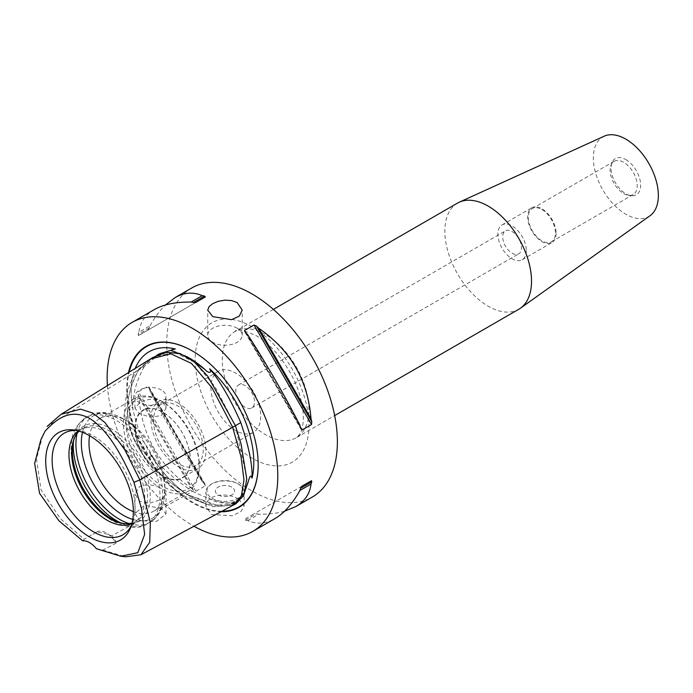 <?xml version="1.0" encoding="UTF-8"?>
<svg xmlns="http://www.w3.org/2000/svg" width="693" height="693" viewBox="0 0 693 693"><rect width="100%" height="100%" fill="white"/><g stroke="black" fill="none" stroke-linecap="round" stroke-linejoin="round"><path stroke-width="0.52" stroke-dasharray="3.46 2.6" d="M245.131 407.302A13.245 7.649 60 0 1 235.759 391.077A13.245 7.649 60 0 1 238.505 385.013A13.245 7.649 60 0 1 251.75 392.662A13.245 7.649 60 0 1 251.75 407.96A13.245 7.649 60 0 1 245.131 407.302M512.084 253.179A13.245 7.649 -120 0 0 518.71 253.837A13.245 7.649 -120 0 0 518.71 238.539A13.245 7.649 -120 0 0 505.457 230.89A13.245 7.649 -120 0 0 503.43 241.511A13.245 7.649 -120 0 0 512.084 253.179M135.326 428.135A38.877 22.445 60 0 1 143.382 410.343A38.877 22.445 60 0 1 162.82 412.266A38.877 22.445 60 0 1 188.219 446.526A38.877 22.445 60 0 1 182.259 477.685A38.877 22.445 60 0 1 152.295 467.264A38.877 22.445 60 0 1 135.326 428.135M178.378 403.283A38.877 22.445 -120 0 0 158.94 401.351A38.877 22.445 -120 0 0 152.98 432.51A38.877 22.445 -120 0 0 178.378 466.77A38.877 22.445 -120 0 0 197.826 468.693A38.877 22.445 -120 0 0 203.785 437.543A38.877 22.445 -120 0 0 178.378 403.283M153.499 420.66A35.196 20.322 -120 0 0 168.858 456.081A35.196 20.322 -120 0 0 195.98 465.505A35.196 20.322 -120 0 0 195.98 424.87A35.196 20.322 -120 0 0 160.785 404.547A35.196 20.322 -120 0 0 153.499 420.66M212.24 498.362A18.001 10.395 0 0 0 237.699 498.362A18.001 10.395 0 0 0 237.699 483.662A18.001 10.395 0 0 0 212.24 483.662A18.001 10.395 0 0 0 212.24 498.362M238.513 484.13L238.513 484.13A19.153 11.062 180 0 1 244.127 491.952A19.153 11.062 180 0 1 232.302 502.165A19.153 11.062 180 0 1 211.426 499.766A19.153 11.062 180 0 1 205.821 491.952A19.153 11.062 180 0 1 211.426 484.13A19.153 11.062 180 0 1 238.513 484.13L237.699 483.662M231.739 487.101A9.581 5.527 0 0 0 221.31 485.906A9.581 5.527 0 0 0 215.393 491.008A9.581 5.527 0 0 0 224.974 496.543A9.581 5.527 0 0 0 234.546 491.008A9.581 5.527 0 0 0 231.739 487.101A9.581 5.527 0 0 0 221.31 485.897A9.581 5.527 0 0 0 215.393 491.008A9.581 5.527 0 0 0 218.2 494.915A9.581 5.527 0 0 0 228.638 496.119A9.581 5.527 0 0 0 234.546 491.008A9.581 5.527 0 0 0 231.739 487.101M238.513 498.83L232.294 496.249L224.974 494.967L217.645 495.365L211.426 497.583L207.276 501.36L205.821 506.029L211.426 514.466L232.294 515.8L240.861 511.616L244.127 506.029L238.513 498.83M237.162 328.213A17.238 9.953 0 0 0 218.373 326.056A17.238 9.953 0 0 0 207.735 335.256A17.238 9.953 0 0 0 212.786 342.29A17.238 9.953 0 0 0 231.566 344.447A17.238 9.953 0 0 0 242.212 335.256A17.238 9.953 0 0 0 237.162 328.213M526.308 250.571A20.114 11.608 60 0 1 522.141 259.78A20.114 11.608 60 0 1 506.644 254.392A20.114 11.608 60 0 1 497.86 234.156A20.114 11.608 60 0 1 502.027 224.948A20.114 11.608 60 0 1 517.524 230.336A20.114 11.608 60 0 1 526.308 250.571M556.098 233.376A20.114 11.608 60 0 1 551.931 242.576A20.114 11.608 60 0 1 536.434 237.188A20.114 11.608 60 0 1 527.659 216.952A20.114 11.608 60 0 1 531.826 207.744A20.114 11.608 60 0 1 547.323 213.132A20.114 11.608 60 0 1 556.098 233.376M541.883 209.52A19.153 11.062 60 0 1 554.391 226.403A19.153 11.062 60 0 1 551.455 241.753A19.153 11.062 60 0 1 541.883 240.8A19.153 11.062 60 0 1 529.365 223.926A19.153 11.062 60 0 1 532.302 208.576A19.153 11.062 60 0 1 541.883 209.52M623.683 193.572A19.153 11.062 -120 0 0 628.508 195.331A19.153 11.062 -120 0 0 633.255 194.525A19.153 11.062 -120 0 0 636.191 179.175A19.153 11.062 -120 0 0 623.683 162.301A19.153 11.062 -120 0 0 614.102 161.348A19.153 11.062 -120 0 0 611.027 165.047A19.153 11.062 -120 0 0 623.683 193.572M625.848 159.598A20.92 12.076 60 0 1 640.393 181.982A20.92 12.076 60 0 1 631.124 195.695A20.92 12.076 60 0 1 615.384 182.727A20.92 12.076 60 0 1 612.023 162.612A20.92 12.076 60 0 1 625.848 159.598M604.175 136.2A45.963 26.542 -120 0 0 593.347 157.917A45.963 26.542 -120 0 0 614.249 205.05A45.963 26.542 -120 0 0 650.077 215.696M74.567 437.725A55.033 31.774 60 0 1 74.948 436.737A55.033 31.774 60 0 1 111.296 428.82A55.033 31.774 60 0 1 149.567 487.699A55.033 31.774 60 0 1 125.182 523.743A55.033 31.774 60 0 1 124.134 523.579M82.476 432.302A59.044 34.087 60 0 1 123.085 418.737L126.914 420.954A53.63 30.96 -120 0 0 100.104 418.295A53.63 30.96 -120 0 0 89.553 435.724M133.359 511.607A53.63 30.96 -120 0 0 153.733 511.183A53.63 30.96 -120 0 0 164.839 486.633A53.63 30.96 -120 0 0 126.923 420.954A53.63 30.96 -120 0 0 126.914 420.954L123.085 418.737A59.044 34.087 60 0 1 164.839 491.051A59.044 34.087 60 0 1 132.787 519.438M76.412 430.466A58.654 33.862 60 0 1 78.803 430.691A58.654 33.862 60 0 1 93.598 436.079A58.654 33.862 60 0 1 132.346 523.432A58.654 33.862 60 0 1 131.349 525.615M131.921 523.648A53.63 30.96 -120 0 0 133.688 522.756A53.63 30.96 -120 0 0 138.279 518.979A53.63 30.96 -120 0 0 140.367 475.121A53.63 30.96 -120 0 0 106.878 432.519A53.63 30.96 -120 0 0 85.629 427.772A53.63 30.96 -120 0 0 80.059 429.868A53.63 30.96 -120 0 0 78.404 430.951M79.063 431.133A53.63 30.96 60 0 1 82.77 428.3A53.63 30.96 60 0 1 109.581 430.959A53.63 30.96 60 0 1 144.62 478.213A53.63 30.96 60 0 1 136.4 521.188A53.63 30.96 60 0 1 132.094 522.981M134.927 428.075A39.241 22.652 -120 0 0 176.55 479.851A39.241 22.652 -120 0 0 176.55 424.359A39.241 22.652 -120 0 0 134.927 428.075M199.237 465.211A51.715 29.86 60 0 1 144.387 470.105A51.715 29.86 60 0 1 144.387 396.976A51.715 29.86 60 0 1 199.237 465.211L199.237 466.77A53.63 30.96 -120 0 0 163.037 402.131L159.598 400.147A53.63 30.96 -120 0 0 134.503 398.432A53.63 30.96 -120 0 0 123.397 422.981A53.63 30.96 -120 0 0 159.598 487.629L163.037 489.613A53.63 30.96 -120 0 0 188.132 491.32A53.63 30.96 -120 0 0 199.237 466.77M210.915 387.508A35.196 20.322 -120 0 0 226.282 422.921A35.196 20.322 -120 0 0 253.404 432.354A35.196 20.322 -120 0 0 260.689 416.242A35.196 20.322 -120 0 0 245.331 380.821A35.196 20.322 -120 0 0 218.208 371.396A35.196 20.322 -120 0 0 210.915 387.508M159.598 487.629C152.486 484.338 145.79 484.026 139.51 486.711L134.97 493.996L139.518 501.256L150.485 502.953L161.452 499.384L165.999 493.996L163.037 489.613M163.037 402.131L165.999 408.272L161.452 415.549L150.485 417.229L139.518 413.678L134.97 408.272L139.51 402.884C145.79 399.289 152.486 398.371 159.598 400.147M161.452 508.567L144.568 505.188L134.97 513.478L139.51 520.59L156.427 521.5L165.999 513.929L161.452 508.567L187.049 494.533L211.642 504.175L224.497 506.115L235.741 503.828M161.452 390.064A15.515 8.957 0 0 0 144.542 388.123A15.515 8.957 0 0 0 134.97 396.396A15.515 8.957 0 0 0 139.51 402.728A15.515 8.957 0 0 0 156.419 404.677A15.515 8.957 0 0 0 165.999 396.396A15.515 8.957 0 0 0 161.452 390.064M139.51 520.59L111.538 535.932C109.096 534.416 104.132 533.116 96.656 532.033A19.153 11.062 -120 0 1 96.76 531.973L92.282 534.554M96.656 532.025L84.122 539.267L82.684 540.809M42.749 435.395L36.469 458.948L41.008 489.786L60.516 518.797L84.122 539.267M150.286 359.087L136.019 371.465L47.167 426.377M96.396 548.726L102.893 550.112L116.008 543.199A19.153 11.062 -120 0 0 96.76 531.973M116.008 543.199C115.679 540.185 114.189 537.759 111.538 535.932M102.893 550.112L125.65 556.8M243.217 496.396L237.162 502.927L232.432 504.417L231.245 503.62L234.884 502.564A86.764 50.095 60 0 1 206.237 503.88A86.764 50.095 60 0 1 192.463 497.739A86.764 50.095 60 0 1 150.026 453.551C153.456 459.996 146.587 456.28 145.4 454.14C133.342 442.177 128.014 428.439 129.409 412.933C129.279 408.108 132.476 405.197 132.874 409.338A86.764 50.095 60 0 1 132.684 376.472A86.764 50.095 60 0 1 135.196 368.425M150.026 453.551C159.918 466.519 174.064 479.114 192.463 491.32L187.049 494.447C129.981 456.592 113.869 415.072 138.73 369.906L154.149 356.834L174.454 352.347L194.759 362.326L215.064 386.781L235.369 425.701L246.682 477.867L244.282 493.927L236.512 503.3L216.918 505.266L187.049 494.447M159.563 353.707L144.144 366.779L138.73 369.906M144.144 366.779C136.131 381.349 132.372 395.53 132.874 409.338M192.463 491.32C210.863 500.363 225 504.114 234.884 502.564M152.893 357.475L138.669 369.828C134.563 376.697 118.165 408.584 134.407 440.263C147.687 468.537 178.863 489.015 187.049 494.533M233.333 505.128L213.808 506.756L184.338 496.015C127.269 458.16 111.157 416.64 136.019 371.465L138.669 369.828M221.032 511.737A92.949 53.664 60 0 1 126.741 388.946A92.949 53.664 60 0 1 128.491 372.583M107.415 385.629A120.66 69.664 -120 0 0 193.971 526.264M247.713 334.728L299.913 425.13M247.713 520.616L258.818 514.206A120.66 69.664 60 0 1 256.514 513.764L254.036 513.868L244.56 519.343L245.409 520.174A120.66 69.664 -120 0 0 247.713 520.616C256.696 524.497 265.757 523.83 274.904 518.633M302.009 486.174L254.036 513.868M284.511 511.252C277.105 513.348 268.546 514.336 258.818 514.206M191.121 487.941A120.66 69.664 -120 0 0 193.425 490.168L195.902 491.25L205.388 485.776L204.53 483.757A120.66 69.664 60 0 1 202.226 481.531L150.034 391.129A120.66 69.664 60 0 1 149.255 388.011L147.93 386.27L138.453 391.736L138.15 394.421A120.66 69.664 -120 0 0 138.929 397.539C142.048 435.914 159.442 466.051 191.121 487.941L138.929 397.539M202.226 481.531C183.385 452.226 165.982 422.098 150.034 391.129M147.93 330.085L149.255 327.997A120.66 69.664 60 0 1 150.034 325.771L138.929 332.181A120.66 69.664 -120 0 0 138.15 334.407L138.453 335.559L205.388 296.916M138.453 335.559L195.902 302.391L138.453 335.559M154.236 309.632C145.166 314.96 140.055 322.47 138.929 332.181M150.034 325.771C154.782 317.281 159.91 310.36 165.436 305.007M457.536 203.084A61.287 35.386 -120 0 0 444.845 231.141A61.287 35.386 -120 0 0 471.595 292.818A61.287 35.386 -120 0 0 518.823 309.243M191.727 287.993A120.66 69.664 -120 0 0 166.736 343.226A120.66 69.664 -120 0 0 219.404 464.656A120.66 69.664 -120 0 0 312.387 496.985M73.441 441.502A61.287 35.386 60 0 1 85.984 417.602A61.287 35.386 60 0 1 116.623 420.634A61.287 35.386 60 0 1 156.661 474.644A61.287 35.386 60 0 1 147.271 523.761A61.287 35.386 60 0 1 120.305 522.669M77.044 433.48A61.287 35.386 60 0 1 88.609 416.086A61.287 35.386 60 0 1 119.257 419.118A61.287 35.386 60 0 1 159.295 473.128A61.287 35.386 60 0 1 149.905 522.236A61.287 35.386 60 0 1 129.045 523.561M145.4 454.14A87.119 50.294 60 0 1 129.409 412.933M248.449 481.626A87.119 50.294 60 0 1 232.432 504.417M172.912 351.004A87.119 50.294 60 0 1 188.929 357.805L171.777 350.788M222.029 511.2A92.533 53.422 60 0 1 192.758 502.278A92.533 53.422 60 0 1 127.321 388.946A92.533 53.422 60 0 1 129.184 372.15M192.611 351.091A92.533 53.422 60 0 1 192.758 351.169A92.533 53.422 60 0 1 258.186 464.501A92.533 53.422 60 0 1 258.186 464.674M246.11 333.168L300.459 427.295M245.409 332.501L300.684 428.239M245.409 520.174L256.514 513.764M204.53 483.757L149.255 388.011M205.388 485.776L147.93 386.27M195.902 491.25L138.453 391.736M193.425 490.168L138.15 394.421M149.255 327.997L138.15 334.407M308.939 409.693A61.287 35.386 -120 0 0 265.601 334.632A61.287 35.386 -120 0 0 234.953 331.592A61.287 35.386 -120 0 0 222.262 359.65A61.287 35.386 -120 0 0 249.012 421.327A61.287 35.386 -120 0 0 296.24 437.751A61.287 35.386 -120 0 0 308.939 409.693M252.053 326.81A80.44 46.44 -120 0 0 195.175 359.65A80.44 46.44 -120 0 0 252.053 458.168A80.44 46.44 -120 0 0 308.939 425.329A80.44 46.44 -120 0 0 252.053 326.81M251.75 407.96L518.71 253.837M238.505 385.013L505.457 230.89M158.94 401.351L143.382 410.343M197.826 468.693L182.259 477.685M212.24 483.662L211.426 484.13M244.127 506.029L244.127 491.952M205.821 506.029L205.821 491.952M242.212 335.256L242.212 310.109M207.735 335.256L207.735 310.109M522.141 259.78L551.931 242.576M502.027 224.948L531.826 207.744M628.508 195.331L631.124 195.695M611.027 165.047L612.023 162.612M551.455 241.753L633.255 194.525M532.302 208.576L614.102 161.348M123.085 418.737C107.822 410.178 95.365 411.711 88.609 416.086L85.984 417.602C71.994 427.806 71.951 437.032 71.041 448.397C71.032 456.73 72.644 465.393 75.892 474.384C83.879 495.235 96.18 510.802 112.794 521.101C128.344 528.447 139.839 529.339 147.271 523.761L149.905 522.236C157.094 518.555 164.622 508.515 164.839 491.051L164.839 486.633M78.803 430.691L73.9 430.015M132.346 523.432L130.475 528.014M85.629 427.772L70.365 430.881M138.279 518.979L127.954 530.639M123.111 523.466L125.182 523.743M74.16 438.669L74.948 436.737M82.77 428.3L80.059 429.868M136.4 521.188L133.688 522.756M218.208 371.396L160.785 404.547M253.404 432.354L195.98 465.505M134.503 398.432L100.104 418.295M188.132 491.32L153.733 511.183M165.999 513.929L165.999 493.996M134.97 513.478L134.97 493.996M165.999 408.272L165.999 396.396M134.97 408.272L134.97 396.396M156.601 355.414L154.149 356.834M237.162 502.927L236.512 503.3M132.684 376.472C129.704 390.194 131.098 406.141 136.893 424.315C146.526 454.651 169.534 484.797 192.758 497.86L206.237 503.88M231.245 503.62C239.917 499.826 245.772 491.917 248.839 479.902M258.186 464.838L258.186 464.501C258.965 424.133 227.841 370.469 192.758 351.169L192.472 351.004M301.108 429.4L244.612 331.549M148.804 386.807L205.353 484.753M273.38 309.407L234.953 331.592C235.915 328.647 242.931 329.972 256.02 335.577C273.796 345.287 293.65 371.942 300.173 396.656C303.17 407.796 304.045 417.169 302.806 424.783C301.646 430.102 301.438 433.437 296.24 437.751L334.667 415.566"/><path stroke-width="1.04" d="M212.786 316.64L207.735 310.109L209.043 306.661L212.786 303.577L218.382 301.273L224.974 300.156L231.566 300.563L237.162 302.572L242.212 310.109L239.276 316.129L231.566 319.664L212.786 316.64M334.667 415.566L518.823 309.243A61.287 35.386 -120 0 0 520.486 308.177L650.077 215.696A45.963 26.542 -120 0 0 658.35 195.452A45.963 26.542 -120 0 0 639.119 150.086A45.963 26.542 -120 0 0 604.175 136.2L459.286 202.183A61.287 35.386 -120 0 0 457.536 203.084L273.38 309.407M124.134 523.579A55.033 31.774 60 0 1 111.296 518.685A55.033 31.774 60 0 1 74.567 437.725M89.553 435.724A53.63 30.96 -120 0 0 88.999 442.844A53.63 30.96 -120 0 0 126.914 508.523A53.63 30.96 -120 0 0 133.359 511.607M131.349 525.615A58.654 33.862 60 0 1 127.954 530.639A58.654 33.862 60 0 1 93.598 531.869A58.654 33.862 60 0 1 53.95 475.112A58.654 33.862 60 0 1 70.365 430.881A58.654 33.862 60 0 1 76.412 430.466M89.536 435.715A61.972 35.785 60 0 1 130.475 528.014A61.972 35.785 60 0 1 89.536 536.919A61.972 35.785 60 0 1 46.44 470.616A61.972 35.785 60 0 1 73.9 430.015A61.972 35.785 60 0 1 89.536 435.715M78.404 430.951A53.63 30.96 -120 0 0 68.953 454.417A53.63 30.96 -120 0 0 106.878 520.096A53.63 30.96 -120 0 0 131.921 523.648M132.094 522.981A53.63 30.96 60 0 1 123.111 523.466A53.63 30.96 60 0 1 109.581 518.537A53.63 30.96 60 0 1 71.665 452.85A53.63 30.96 60 0 1 74.16 438.669A53.63 30.96 60 0 1 79.063 431.133M45.132 431.063L40.844 439.83L45.132 431.063C55.795 419.88 69.508 407.735 89.544 418.329C109.581 430.873 123.285 458.853 133.948 482.354L141.58 509.009L144.646 534.39L137.846 552.676L120.859 556.236L96.396 548.726A19.153 11.062 60 0 0 82.684 540.809L58.974 520.841L39.544 493.286L34.65 463.4L40.844 439.83M120.859 556.236L125.65 556.8L140.922 554.755L149.705 542.316L150.355 522.773L139.847 479.885L124.896 449.939L105.007 422.6L92.715 413.028L80.553 409.147L61.062 414.327L47.167 426.377M133.948 482.354L139.847 479.885L235.429 425.701L207.796 376.273L193.962 361.59L180.137 353.603L166.511 352.287L152.893 357.475L150.234 359.121L170.85 353.802L191.459 363.392L212.058 387.881L232.666 427.269L241.06 456.973L243.979 479.851L241.407 495.902L233.342 505.119L140.913 554.755M135.196 368.425A86.764 50.095 60 0 1 175.286 348.969L172.02 349.748L171.154 350.58L187.145 356.782L204.946 369.499C208.402 373.527 212.63 373.146 209.65 368.806A86.764 50.095 60 0 1 252.061 478.118L250.987 475.961L249.783 476.905L243.217 496.396M175.286 348.969L159.563 353.707L156.601 355.414M252.061 478.118C252.555 464.899 248.804 446.387 240.792 422.574L235.421 425.675M240.792 422.574C230.414 398.986 220.028 381.063 209.65 368.806M235.741 503.828L243.841 495.157L246.76 478.993L241.121 444.3L235.429 425.701M128.491 372.583A92.949 53.664 60 0 1 192.472 351.004A92.949 53.664 60 0 1 258.186 464.838A92.949 53.664 60 0 1 221.032 511.737M193.971 526.264A120.66 69.664 -120 0 0 252.798 531.392A120.66 69.664 -120 0 0 277.789 476.152A120.66 69.664 -120 0 0 225.121 354.721A120.66 69.664 -120 0 0 132.138 322.392A120.66 69.664 -120 0 0 107.146 377.633A120.66 69.664 -120 0 0 107.415 385.629M311.018 418.719A120.66 69.664 60 0 1 311.789 421.829L311.495 424.514L302.009 429.989L300.684 428.239A120.66 69.664 -120 0 0 299.913 425.13C283.957 394.161 266.554 364.024 247.713 334.728A120.66 69.664 -120 0 0 245.409 332.501L244.56 330.474L254.036 325.008L256.514 326.091A120.66 69.664 60 0 1 258.818 328.317L311.018 418.719C307.9 380.336 290.497 350.208 258.818 328.317M311.495 480.699L311.789 481.852A120.66 69.664 60 0 1 311.018 484.069L299.913 490.479A120.66 69.664 -120 0 0 300.684 488.262L302.009 486.174L311.495 480.699L302.001 486.174M252.798 531.392L274.904 518.633C284.035 513.279 292.377 503.889 299.913 490.479M311.018 484.069C309.884 493.78 304.781 501.299 295.703 506.618L284.511 511.252M202.226 295.642A120.66 69.664 60 0 1 204.53 296.076L205.388 296.916L195.902 302.391L193.425 302.486A120.66 69.664 -120 0 0 191.121 302.053L202.226 295.642C193.252 291.762 184.182 292.429 175.043 297.626L165.436 305.007M191.121 302.053C175.736 301.871 163.444 304.4 154.236 309.632L132.138 322.392M520.486 308.177A61.287 35.386 -120 0 0 531.522 281.185A61.287 35.386 -120 0 0 505.873 220.695A61.287 35.386 -120 0 0 459.286 202.183M295.703 506.618L312.387 496.985A120.66 69.664 -120 0 0 337.378 441.753A120.66 69.664 -120 0 0 284.71 320.322A120.66 69.664 -120 0 0 191.727 287.993L175.043 297.626M120.305 522.669A61.287 35.386 60 0 1 116.623 520.72A61.287 35.386 60 0 1 73.441 441.502M129.045 523.561A61.287 35.386 60 0 1 119.257 519.204A61.287 35.386 60 0 1 77.044 433.48M132.787 519.438A59.044 34.087 60 0 1 123.085 515.159A59.044 34.087 60 0 1 82.476 432.302M187.145 356.782L188.929 357.805A87.119 50.294 60 0 1 204.946 369.499M129.184 372.15A92.533 53.422 60 0 1 192.611 351.091M258.186 464.674A92.533 53.422 60 0 1 222.029 511.2M256.514 326.091L311.789 421.829M254.036 325.008L311.495 424.514M244.56 330.474L246.11 333.168M300.459 427.295L302.009 429.989M311.789 481.852L300.684 488.262M193.434 302.486L204.53 296.076M61.062 414.327L150.251 359.113M236.105 503.638L233.342 505.119"/></g></svg>

